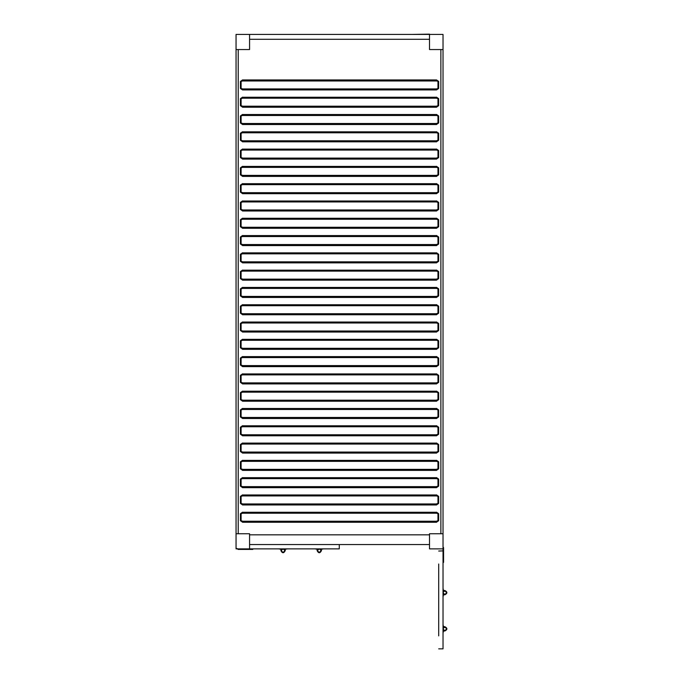 <?xml version="1.0" encoding="UTF-8"?>
<svg xmlns="http://www.w3.org/2000/svg" width="683" height="683" viewBox="0 0 683 683"><rect width="100%" height="100%" fill="white"/><g stroke="black" fill="none" stroke-linecap="round" stroke-linejoin="round"><path stroke-width="1.02" d="M241.108 88.457L242.542 88.918L436.539 88.918L436.539 89.943L242.542 89.943L240.416 88.457L241.108 88.457L241.108 81.431L242.542 80.97L436.539 80.97L438.665 81.431L438.665 88.457L436.539 89.943M437.974 81.431L437.974 88.457L436.539 88.918M241.108 98.659L240.416 98.659L242.542 97.157L242.542 98.198L436.539 98.198L242.542 98.198L241.108 98.659L241.108 105.686L242.542 106.138L242.542 107.24L436.539 107.24L436.539 106.138L437.974 105.686L437.974 98.659L438.665 98.659L438.665 105.686L436.539 107.163M437.974 98.659L436.539 98.198L436.539 97.157L438.665 98.659M242.542 106.207L436.539 106.207M241.108 115.948L240.416 115.948L242.542 114.454L242.542 115.487L436.539 115.487L242.542 115.487L241.108 115.948L241.108 122.974L242.542 123.435L242.542 124.528L436.539 124.528L436.539 123.435L437.974 122.974L437.974 115.948L438.665 115.948L438.665 122.974L436.539 124.46M437.974 115.948L436.539 115.487L436.539 114.454L438.665 115.948M242.542 123.503L436.539 123.503M241.108 133.245L240.416 133.245L242.542 131.742L242.542 132.784L436.539 132.784L242.542 132.784L241.108 133.245L241.108 140.271L242.542 140.724L242.542 141.825L436.539 141.825L436.539 140.724L437.974 140.271L437.974 133.245L438.665 133.245L438.665 140.271L436.539 141.748M437.974 133.245L436.539 132.784L436.539 131.742L438.665 133.245M242.542 140.792L436.539 140.792M241.108 150.533L240.416 150.533L242.542 149.039L242.542 150.072L436.539 150.072L242.542 150.072L241.108 150.533L241.108 157.56L242.542 158.021L242.542 159.113L436.539 159.113L436.539 158.021L437.974 157.56L437.974 150.533L438.665 150.533L438.665 157.56L436.539 159.045M437.974 150.533L436.539 150.072L436.539 149.039L438.665 150.533M242.542 158.089L436.539 158.089M241.108 167.83L240.416 167.83L242.542 166.328L242.542 167.369L436.539 167.369L242.542 167.369L241.108 167.83L241.108 174.857L242.542 175.309L242.542 176.41L436.539 176.41L436.539 175.309L437.974 174.857L437.974 167.83L438.665 167.83L438.665 174.857L436.539 176.334M437.974 167.83L436.539 167.369L436.539 166.328L438.665 167.83M242.542 175.377L436.539 175.377M241.108 185.119L240.416 185.119L242.542 183.625L242.542 184.658L436.539 184.658L242.542 184.658L241.108 185.119L241.108 192.145L242.542 192.606L242.542 193.699L436.539 193.699L436.539 192.606L437.974 192.145L437.974 185.119L438.665 185.119L438.665 192.145L436.539 193.631M437.974 185.119L436.539 184.658L436.539 183.625L438.665 185.119M242.542 192.674L436.539 192.674M241.108 202.416L240.416 202.416L242.542 200.913L242.542 201.955L436.539 201.955L242.542 201.955L241.108 202.416L241.108 209.442L242.542 209.894L242.542 210.996L436.539 210.996L436.539 209.894L437.974 209.442L437.974 202.416L438.665 202.416L438.665 209.442L436.539 210.919M437.974 202.416L436.539 201.955L436.539 200.913L438.665 202.416M242.542 209.963L436.539 209.963M241.108 219.704L240.416 219.704L242.542 218.201L242.542 219.243L436.539 219.243L242.542 219.243L241.108 219.704L241.108 226.73L242.542 227.183L242.542 228.284L436.539 228.284L436.539 227.183L437.974 226.73L437.974 219.704L438.665 219.704L438.665 226.73L436.539 228.216M437.974 219.704L436.539 219.243L436.539 218.201L438.665 219.704M242.542 227.26L436.539 227.26M241.108 237.001L240.416 237.001L242.542 235.498L242.542 236.54L436.539 236.54L242.542 236.54L241.108 237.001L241.108 244.019L242.542 244.48L242.542 245.581L436.539 245.581L436.539 244.48L437.974 244.019L437.974 237.001L438.665 237.001L438.665 244.019L436.539 245.504M437.974 237.001L436.539 236.54L436.539 235.498L438.665 237.001M242.542 244.548L436.539 244.548M241.108 254.289L240.416 254.289L242.542 252.787L242.542 253.828L436.539 253.828L242.542 253.828L241.108 254.289L241.108 261.316L242.542 261.768L242.542 262.87L436.539 262.87L436.539 261.768L437.974 261.316L437.974 254.289L438.665 254.289L438.665 261.316L436.539 262.801M437.974 254.289L436.539 253.828L436.539 252.787L438.665 254.289M242.542 261.845L436.539 261.845M241.108 271.586L240.416 271.586L242.542 270.084L242.542 271.125L436.539 271.125L242.542 271.125L241.108 271.586L241.108 278.604L242.542 279.065L242.542 280.167L436.539 280.167L436.539 279.065L437.974 278.604L437.974 271.586L438.665 271.586L438.665 278.604L436.539 280.09M437.974 271.586L436.539 271.125L436.539 270.084L438.665 271.586M242.542 279.134L436.539 279.134M241.108 288.875L240.416 288.875L242.542 287.372L242.542 288.414L436.539 288.414L242.542 288.414L241.108 288.875L241.108 295.901L242.542 296.354L242.542 297.455L436.539 297.455L436.539 296.354L437.974 295.901L437.974 288.875L438.665 288.875L438.665 295.901L436.539 297.387M437.974 288.875L436.539 288.414L436.539 287.372L438.665 288.875M242.542 296.431L436.539 296.431M241.108 306.172L240.416 306.172L242.542 304.669L242.542 305.711L436.539 305.711L242.542 305.711L241.108 306.172L241.108 313.19L242.542 313.651L242.542 314.752L436.539 314.752L436.539 313.651L437.974 313.19L437.974 306.172L438.665 306.172L438.665 313.19L436.539 314.675M437.974 306.172L436.539 305.711L436.539 304.669L438.665 306.172M242.542 313.719L436.539 313.719M241.108 323.46L240.416 323.46L242.542 321.958L242.542 322.999L436.539 322.999L242.542 322.999L241.108 323.46L241.108 330.487L242.542 330.939L242.542 332.04L436.539 332.04L436.539 330.939L437.974 330.487L437.974 323.46L438.665 323.46L438.665 330.487L436.539 331.972M437.974 323.46L436.539 322.999L436.539 321.958L438.665 323.46M242.542 331.016L436.539 331.016M241.108 340.757L240.416 340.757L242.542 339.255L242.542 340.296L436.539 340.296L242.542 340.296L241.108 340.757L241.108 347.775L242.542 348.236L242.542 349.337L436.539 349.337L436.539 348.236L437.974 347.775L437.974 340.757L438.665 340.757L438.665 347.775L436.539 349.261M437.974 340.757L436.539 340.296L436.539 339.255L438.665 340.757M242.542 348.304L436.539 348.304M241.108 358.046L240.416 358.046L242.542 356.543L242.542 357.585L436.539 357.585L242.542 357.585L241.108 358.046L241.108 365.072L242.542 365.525L242.542 366.626L436.539 366.626L436.539 365.525L437.974 365.072L437.974 358.046L438.665 358.046L438.665 365.072L436.539 366.558M437.974 358.046L436.539 357.585L436.539 356.543L438.665 358.046M242.542 365.601L436.539 365.601M241.108 375.343L240.416 375.343L242.542 373.84L242.542 374.882L436.539 374.882L242.542 374.882L241.108 375.343L241.108 382.36L242.542 382.821L242.542 383.923L436.539 383.923L436.539 382.821L437.974 382.36L437.974 375.343L438.665 375.343L438.665 382.36L436.539 383.846M437.974 375.343L436.539 374.882L436.539 373.84L438.665 375.343M242.542 382.89L436.539 382.89M241.108 392.631L240.416 392.631L242.542 391.128L242.542 392.17L436.539 392.17L242.542 392.17L241.108 392.631L241.108 399.657L242.542 400.11L242.542 401.211L436.539 401.211L436.539 400.11L437.974 399.657L437.974 392.631L438.665 392.631L438.665 399.657L436.539 401.143M437.974 392.631L436.539 392.17L436.539 391.128L438.665 392.631M242.542 400.187L436.539 400.187M241.108 409.928L240.416 409.928L242.542 408.425L242.542 409.467L436.539 409.467L242.542 409.467L241.108 409.928L241.108 416.946L242.542 417.407L242.542 418.508L436.539 418.508L436.539 417.407L437.974 416.946L437.974 409.928L438.665 409.928L438.665 416.946L436.539 418.431M437.974 409.928L436.539 409.467L436.539 408.425L438.665 409.928M242.542 417.475L436.539 417.475M241.108 427.216L240.416 427.216L242.542 425.714L242.542 426.755L436.539 426.755L242.542 426.755L241.108 427.216L241.108 434.243L242.542 434.695L242.542 435.797L436.539 435.797L436.539 434.695L437.974 434.243L437.974 427.216L438.665 427.216L438.665 434.243L436.539 435.728M437.974 427.216L436.539 426.755L436.539 425.714L438.665 427.216M242.542 434.772L436.539 434.772M241.108 444.513L240.416 444.513L242.542 443.011L242.542 444.052L436.539 444.052L242.542 444.052L241.108 444.513L241.108 451.531L242.542 451.992L242.542 453.094L436.539 453.094L436.539 451.992L437.974 451.531L437.974 444.513L438.665 444.513L438.665 451.531L436.539 453.017M437.974 444.513L436.539 444.052L436.539 443.011L438.665 444.513M242.542 452.061L436.539 452.061M241.108 461.802L240.416 461.802L242.542 460.299L242.542 461.341L436.539 461.341L242.542 461.341L241.108 461.802L241.108 468.828L242.542 469.281L242.542 470.382L436.539 470.382L436.539 469.281L437.974 468.828L437.974 461.802L438.665 461.802L438.665 468.828L436.539 470.314M437.974 461.802L436.539 461.341L436.539 460.299L438.665 461.802M242.542 469.358L436.539 469.358M241.108 479.099L240.416 479.099L242.542 477.596L242.542 478.638L436.539 478.638L242.542 478.638L241.108 479.099L241.108 486.117L242.542 486.578L242.542 487.679L436.539 487.679L436.539 486.578L437.974 486.117L437.974 479.099L438.665 479.099L438.665 486.117L436.539 487.602M437.974 479.099L436.539 478.638L436.539 477.596L438.665 479.099M242.542 486.646L436.539 486.646M241.108 496.387L240.416 496.387L242.542 494.885L242.542 495.926L436.539 495.926L242.542 495.926L241.108 496.387L241.108 503.414L242.542 503.866L242.542 504.968L436.539 504.968L436.539 503.866L437.974 503.414L437.974 496.387L438.665 496.387L438.665 503.414L436.539 504.899M437.974 496.387L436.539 495.926L436.539 494.885L438.665 496.387M242.542 503.943L436.539 503.943M241.108 513.684L240.416 513.684L242.542 512.182L242.542 513.223L436.539 513.215L437.974 513.684L437.974 520.702L436.539 521.163L436.539 522.264L242.542 522.264L242.542 521.163L241.108 520.702L241.108 513.684L242.542 513.223L436.539 513.215L436.539 512.182L438.665 513.684L438.665 520.702L436.539 522.188M242.542 521.231L436.539 521.231M241.108 81.431L240.416 81.431L240.416 88.457M240.416 81.431L242.542 79.937L436.539 79.937L438.665 81.431M437.974 88.457L438.665 88.457M242.542 107.163L240.416 105.686L241.108 105.686M240.416 98.659L240.416 105.686M242.542 97.242L436.539 97.242M437.974 105.686L438.665 105.686M242.542 124.46L240.416 122.974L241.108 122.974M240.416 115.948L240.416 122.974M242.542 114.522L436.539 114.522M437.974 122.974L438.665 122.974M242.542 141.748L240.416 140.271L241.108 140.271M240.416 133.245L240.416 140.271M242.542 131.828L436.539 131.828M437.974 140.271L438.665 140.271M242.542 159.045L240.416 157.56L241.108 157.56M240.416 150.533L240.416 157.56M242.542 149.107L436.539 149.107M437.974 157.56L438.665 157.56M242.542 176.334L240.416 174.857L241.108 174.857M240.416 167.83L240.416 174.857M242.542 166.413L436.539 166.413M437.974 174.857L438.665 174.857M242.542 193.631L240.416 192.145L241.108 192.145M240.416 185.119L240.416 192.145M242.542 183.693L436.539 183.693M437.974 192.145L438.665 192.145M242.542 210.919L240.416 209.442L241.108 209.442M240.416 202.416L240.416 209.442M242.542 200.998L436.539 200.998M437.974 209.442L438.665 209.442M242.542 228.216L240.416 226.73L241.108 226.73M240.416 219.704L240.416 226.73M242.542 218.278L436.539 218.278M437.974 226.73L438.665 226.73M242.542 245.504L240.416 244.019L241.108 244.019M240.416 237.001L240.416 244.019M242.542 235.584L436.539 235.584M437.974 244.019L438.665 244.019M242.542 262.801L240.416 261.316L241.108 261.316M240.416 254.289L240.416 261.316M242.542 252.864L436.539 252.864M437.974 261.316L438.665 261.316M242.542 280.09L240.416 278.604L241.108 278.604M240.416 271.586L240.416 278.604M242.542 270.169L436.539 270.169M437.974 278.604L438.665 278.604M242.542 297.387L240.416 295.901L241.108 295.901M240.416 288.875L240.416 295.901M242.542 287.449L436.539 287.449M437.974 295.901L438.665 295.901M242.542 314.675L240.416 313.19L241.108 313.19M240.416 306.172L240.416 313.19M242.542 304.755L436.539 304.755M437.974 313.19L438.665 313.19M242.542 331.972L240.416 330.487L241.108 330.487M240.416 323.46L240.416 330.487M242.542 322.034L436.539 322.034M437.974 330.487L438.665 330.487M242.542 349.261L240.416 347.775L241.108 347.775M240.416 340.757L240.416 347.775M242.542 339.34L436.539 339.34M437.974 347.775L438.665 347.775M242.542 366.558L240.416 365.072L241.108 365.072M240.416 358.046L240.416 365.072M242.542 356.62L436.539 356.62M437.974 365.072L438.665 365.072M242.542 383.846L240.416 382.36L241.108 382.36M240.416 375.343L240.416 382.36M242.542 373.925L436.539 373.925M437.974 382.36L438.665 382.36M242.542 401.143L240.416 399.657L241.108 399.657M240.416 392.631L240.416 399.657M242.542 391.205L436.539 391.205M437.974 399.657L438.665 399.657M242.542 418.431L240.416 416.946L241.108 416.946M240.416 409.928L240.416 416.946M242.542 408.511L436.539 408.511M437.974 416.946L438.665 416.946M242.542 435.728L240.416 434.243L241.108 434.243M240.416 427.216L240.416 434.243M242.542 425.791L436.539 425.791M437.974 434.243L438.665 434.243M242.542 453.017L240.416 451.531L241.108 451.531M240.416 444.513L240.416 451.531M242.542 443.096L436.539 443.096M437.974 451.531L438.665 451.531M242.542 470.314L240.416 468.828L241.108 468.828M240.416 461.802L240.416 468.828M242.542 460.376L436.539 460.376M437.974 468.828L438.665 468.828M242.542 487.602L240.416 486.117L241.108 486.117M240.416 479.099L240.416 486.117M242.542 477.682L436.539 477.682M437.974 486.117L438.665 486.117M242.542 504.899L240.416 503.414L241.108 503.414M240.416 496.387L240.416 503.414M242.542 494.962L436.539 494.962M437.974 503.414L438.665 503.414M242.542 512.267L436.539 512.267M437.974 513.684L438.665 513.684M437.974 520.702L438.665 520.702M242.542 522.188L240.416 520.702L241.108 520.702M240.416 513.684L240.416 520.702M249.568 39.281L429.513 39.281M238.213 49.552L238.213 533.747M236.053 533.747L236.053 548.876L249.568 548.876L249.568 533.747L236.053 533.747L236.053 34.423L266.857 34.423M412.225 34.423L429.513 34.15L429.513 49.552L443.028 49.552L443.028 548.876L429.513 548.876L429.513 533.747L443.028 533.747M443.028 49.552L443.028 34.423L249.568 34.423L249.568 49.552L236.053 49.552M440.868 49.552L440.868 533.747M249.568 534.823L429.513 534.823M249.568 544.556L429.513 544.556M444.787 627.233C442.695 628.317 442.695 629.393 444.787 630.477C446.87 629.393 446.87 628.317 444.787 627.233M444.787 591.026C442.695 592.11 442.695 593.185 444.787 594.27C446.87 593.185 446.87 592.11 444.787 591.026M438.699 635.882L438.699 564.004M443.566 547.698L443.028 546.895L443.566 550.891L443.566 547.698M443.028 549.397L443.028 550.891L443.566 550.891L443.566 562.391L443.028 562.391M444.787 594.808L443.429 594.808L444.787 594.808C447.57 593.373 447.57 591.93 444.787 590.488L443.429 590.488L444.787 590.488M444.787 594.406C447.049 593.237 447.049 592.067 444.787 590.889C447.049 592.067 447.049 593.237 444.787 594.406C447.049 593.237 447.049 592.067 444.787 590.889C447.049 592.067 447.049 593.237 444.787 594.406L443.028 594.406M443.028 588.328L443.429 590.488M443.429 594.808L443.028 596.976M443.028 633.175L443.429 631.015L444.787 631.015C447.57 629.572 447.57 628.138 444.787 626.695L443.429 626.695L444.787 626.695M443.028 624.535L443.429 626.695M444.787 630.614C447.049 629.444 447.049 628.266 444.787 627.096C447.049 628.266 447.049 629.444 444.787 630.614C447.049 629.444 447.049 628.266 444.787 627.096C447.049 628.266 447.049 629.444 444.787 630.614L443.028 630.614M443.429 631.015L444.787 631.015M438.699 551.036L443.028 550.891M443.028 590.889L444.787 590.889M443.028 627.096L444.787 627.096M438.699 648.85L443.028 648.85L443.028 551.036M283.069 549.012C285.161 550.097 285.161 551.172 283.069 552.257C280.978 551.172 280.978 550.097 283.069 549.012M236.958 548.466L238.119 549.414L236.958 548.466M285.229 550.635L285.229 549.286L285.229 550.635C283.786 553.418 282.352 553.418 280.909 550.635L280.909 549.286L280.909 550.635M284.828 548.876L284.828 550.635C283.658 552.897 282.48 552.897 281.311 550.635L281.311 548.876M284.828 550.635C283.658 552.897 282.48 552.897 281.311 550.635C282.48 552.897 283.658 552.897 284.828 550.635C283.658 552.897 282.48 552.897 281.311 550.635M285.229 549.286L287.389 548.876M278.749 548.876L280.909 549.286M323.597 548.876L321.437 549.286L321.437 550.635C319.994 553.418 318.56 553.418 317.117 550.635L317.117 549.286L317.117 550.635M321.036 548.876L321.036 550.635C319.857 552.897 318.688 552.897 317.518 550.635L317.518 548.876M321.036 550.635C319.857 552.897 318.688 552.897 317.518 550.635C318.688 552.897 319.857 552.897 321.036 550.635C319.857 552.897 318.688 552.897 317.518 550.635M314.957 548.876L317.117 549.286M321.437 549.286L321.437 550.635M238.119 549.414L252.804 549.414L252.804 548.876M241.304 548.876L241.304 549.414M339.272 544.556L339.272 548.876L249.568 548.876M319.277 549.012C321.369 550.097 321.369 551.172 319.277 552.257C317.185 551.172 317.185 550.097 319.277 549.012M242.542 88.918L242.542 89.943M242.542 79.937L242.542 80.97M436.539 80.97L436.539 79.937"/></g></svg>
